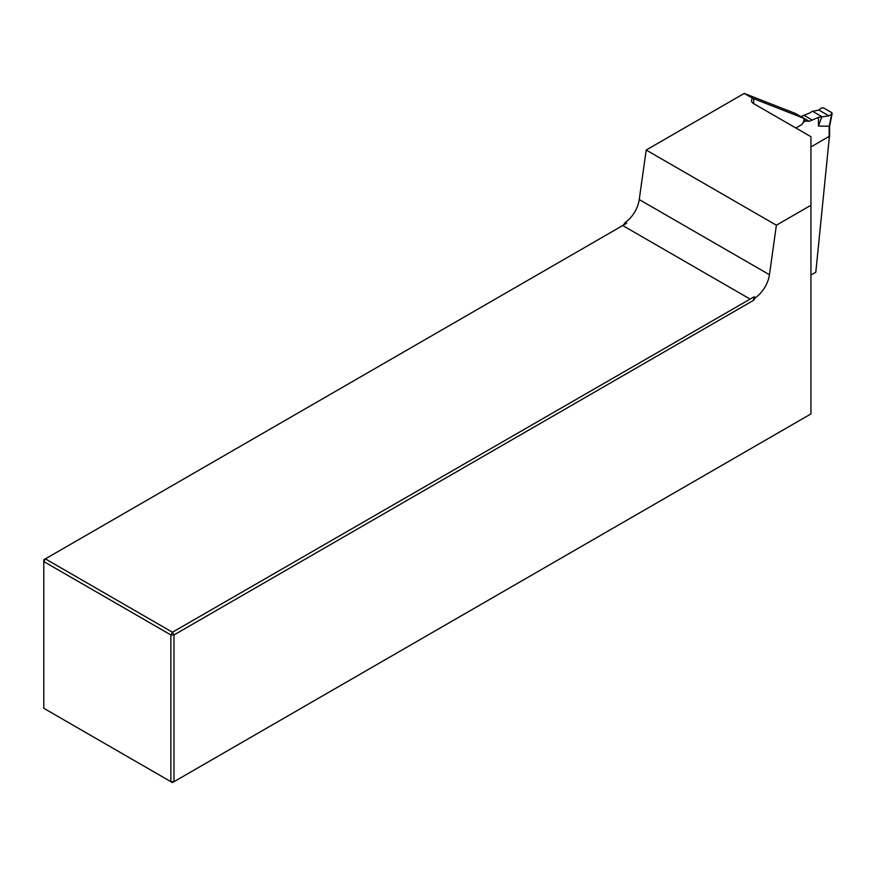 <?xml version="1.0" encoding="UTF-8"?>
<svg xmlns="http://www.w3.org/2000/svg" width="876" height="876" viewBox="0 0 876 876"><rect width="100%" height="100%" fill="white"/><g stroke="black" fill="none" stroke-linecap="round" stroke-linejoin="round"><path stroke-width="1.31" d="M810.935 146.927L829.43 136.262L815.808 272.217L810.935 275.02M625.289 222.438L626.679 223.238L623.307 225.198L625.289 222.438A22.097 12.757 120 0 0 639.239 199.553L646.192 150.037L776.388 225.209L810.935 205.258L810.935 136.711L753.656 103.631A7.369 4.249 180 0 1 751.498 100.62A7.369 4.249 180 0 1 752.692 98.298L803.675 118.249A4.424 2.551 -60 0 1 800.872 125.082L795.835 127.984M752.692 98.298L744.239 93.425L646.192 150.037M744.239 93.425L795.342 113.431L803.675 118.249M776.388 225.209L769.446 274.725A22.097 12.757 120 0 1 755.484 297.61L753.502 300.358L173.995 634.936L173.995 781.666L170.875 781.666L170.875 634.936L43.8 561.571L43.8 708.301L172.441 782.575L810.935 413.932L810.935 205.258M755.484 297.61L754.094 296.811L753.502 300.358M626.679 223.238L45.366 558.866L172.441 632.231L754.094 296.811M622.705 225.537L749.779 298.902M173.995 634.936L172.441 632.231L170.875 634.936L173.995 634.936M45.366 558.866L43.8 559.764L43.8 561.571L45.366 558.866M829.594 126.232L829.594 136.853A1.478 0.854 180 0 1 829.32 137.357M803.314 122.311L805.602 120.998L809.205 121.315L818.458 117.329L828.893 115.829L831.685 114.044L831.784 112.654L823.429 107.836L821.305 108.044L818.852 110.037L812.709 111.383M822.115 116.815L812.26 111.121L810.388 112.675L800.883 116.639M811.811 119.815L803.741 115.15M809.205 121.315L801.135 116.661M805.602 120.998L803.982 120.067M818.458 117.329L818.458 126.078L829.167 126.21M821.754 116.935L818.458 126.078M753.656 98.659L753.656 103.631M769.446 274.725L639.239 199.553M828.893 115.829L818.852 110.037M829.167 136.404L829.167 126.056M829.254 126.1L831.685 114.044M829.605 126.221L832.189 113.409"/></g></svg>
